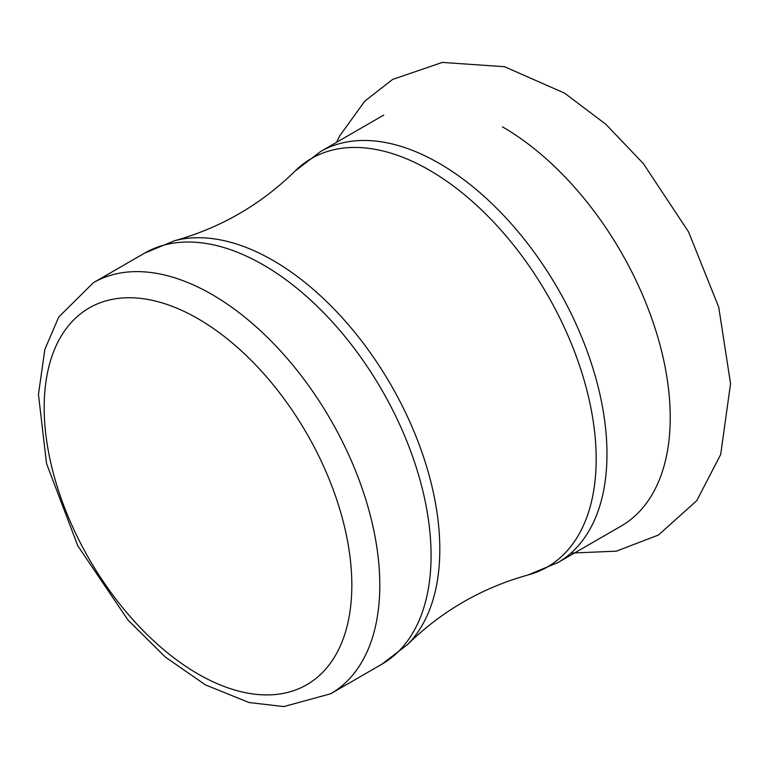 <?xml version="1.0" encoding="UTF-8"?>
<svg xmlns="http://www.w3.org/2000/svg" width="769" height="769" viewBox="0 0 769 769"><rect width="100%" height="100%" fill="white"/><g stroke="black" fill="none" stroke-linecap="round" stroke-linejoin="round"><path stroke-width="1.15" d="M502.417 126.818A237.313 137.017 60 0 1 657.447 335.938A237.313 137.017 60 0 1 621.073 526.111L557.823 562.62L528.072 574.962C481.913 587.833 441.714 611.047 407.483 644.585L381.924 664.176A237.313 137.017 60 0 0 418.298 474.012A237.313 137.017 60 0 0 263.267 264.882A237.313 137.017 60 0 0 144.61 253.136L93.337 282.732A237.313 137.017 60 0 1 211.994 294.489A237.313 137.017 60 0 1 367.024 503.618A237.313 137.017 60 0 1 330.651 693.782L381.924 664.176M198.008 318.712A217.54 125.597 60 0 1 331.228 662.051A217.54 125.597 60 0 1 64.788 508.232A217.54 125.597 60 0 1 198.008 318.712M557.823 562.62A237.313 137.017 60 0 0 594.197 372.456A237.313 137.017 60 0 0 439.166 163.336A237.313 137.017 60 0 0 320.51 151.58L294.95 171.17C260.72 204.708 220.52 227.922 174.361 240.803A235.852 136.171 60 0 1 273.043 260.441A235.852 136.171 60 0 1 421.816 451.903A235.852 136.171 60 0 1 407.483 644.585M294.95 171.17A235.852 136.171 60 0 1 429.39 170.17A235.852 136.171 60 0 1 587.881 394.286A235.852 136.171 60 0 1 528.072 574.962M564.677 93.203L605.885 124.318L643.317 163.547L688.563 231.892L718.727 307.139L730.55 383.673L720.688 454.489L696.772 500.648L658.456 535.022L616.354 551.171L571.011 553.084M336.543 142.323L339.687 135.94L364.814 101.114L392.565 79.467L442.3 62.414L504.589 66.72L564.629 93.174M330.651 693.782L283.761 706.586L249.089 702.539L205.438 684.891L165.393 657.101L127.981 620.045L77.794 545.817L46.525 463.534L38.45 394.382L44.862 349.386L58.752 317.03L93.337 282.732M174.361 240.803L144.61 253.136M320.51 151.58L383.76 115.062"/></g></svg>
